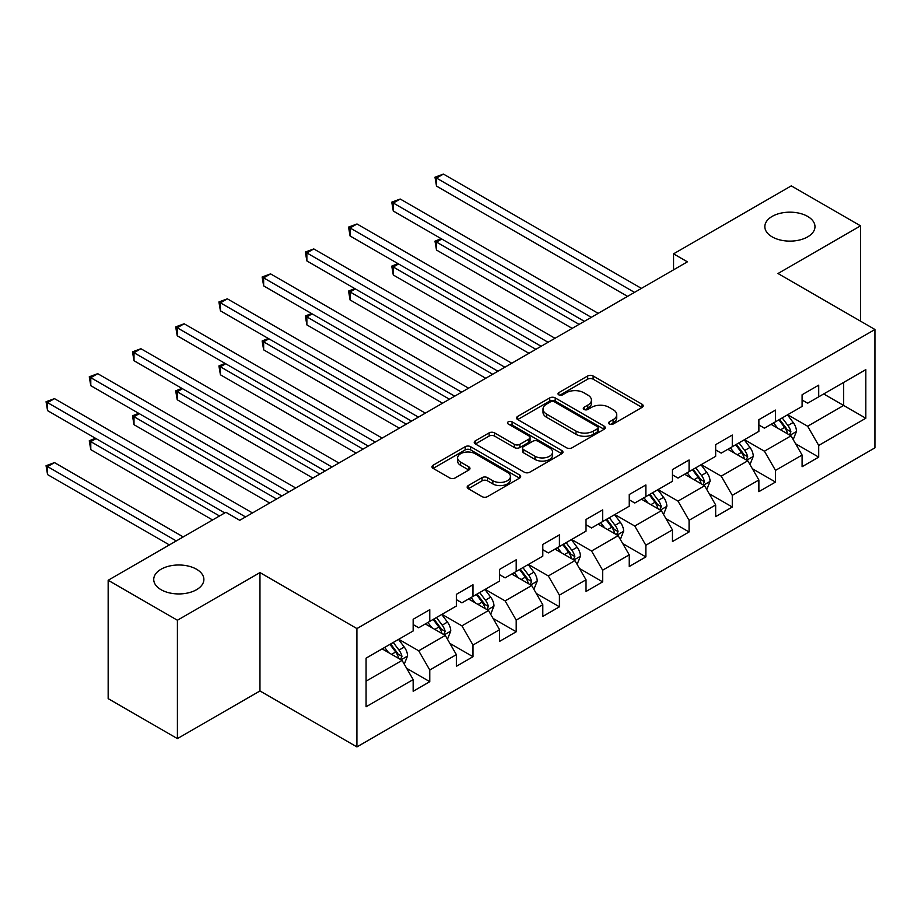 <?xml version="1.0" encoding="UTF-8"?>
<svg xmlns="http://www.w3.org/2000/svg" width="921" height="921" viewBox="0 0 921 921"><rect width="100%" height="100%" fill="white"/><g stroke="black" fill="none" stroke-linecap="round" stroke-linejoin="round"><path stroke-width="1.38" d="M609.368 424.051A2.694 1.554 0 0 0 613.167 424.051L642.064 407.381A3.845 2.222 0 0 0 643.192 405.804A3.845 2.222 0 0 0 642.064 404.238L593.124 375.975A3.845 2.222 0 0 0 587.679 375.975L558.794 392.657A2.694 1.554 0 0 0 557.999 393.762A2.694 1.554 0 0 0 558.794 394.856A2.694 1.554 0 0 0 562.593 394.856L566.334 392.703A12.307 7.103 0 0 1 583.741 392.703L587.817 395.051A12.307 7.103 0 0 1 591.42 400.071A12.307 7.103 0 0 1 587.817 405.102L584.075 407.255A2.694 1.554 0 0 0 583.292 408.36A2.694 1.554 0 0 0 584.075 409.454A2.694 1.554 0 0 0 587.886 409.454L591.627 407.301A12.307 7.103 0 0 1 609.023 407.301L613.11 409.649A12.307 7.103 0 0 1 616.713 414.68A12.307 7.103 0 0 1 613.11 419.7L609.368 421.853A2.694 1.554 0 0 0 608.574 422.958A2.694 1.554 0 0 0 609.368 424.051L609.368 421.853M196.53 569.236A25.074 14.471 0 0 0 169.199 566.093A25.074 14.471 0 0 0 153.726 579.47A25.074 14.471 0 0 0 161.071 589.705A25.074 14.471 0 0 0 188.391 592.836A25.074 14.471 0 0 0 203.875 579.47A25.074 14.471 0 0 0 196.53 569.236M807.636 216.412A25.074 14.471 0 0 0 780.306 213.269A25.074 14.471 0 0 0 764.833 226.647A25.074 14.471 0 0 0 772.178 236.881A25.074 14.471 0 0 0 799.497 240.024A25.074 14.471 0 0 0 814.981 226.647A25.074 14.471 0 0 0 807.636 216.412M468.305 485.551A3.845 2.222 0 0 0 467.189 487.128A3.845 2.222 0 0 0 468.305 488.694L482.04 496.626A3.845 2.222 0 0 0 487.485 496.626L519.571 478.103A3.845 2.222 0 0 0 520.687 476.525A3.845 2.222 0 0 0 519.571 474.96L470.619 446.697A3.845 2.222 0 0 0 465.186 446.697L433.1 465.232A3.845 2.222 0 0 0 431.972 466.797A3.845 2.222 0 0 0 433.1 468.363L449.678 477.941A3.845 2.222 0 0 0 455.124 477.941L468.858 470.009A3.845 2.222 0 0 0 469.975 468.444A3.845 2.222 0 0 0 468.858 466.878L460.627 462.123A10.292 5.94 0 0 1 457.61 457.921A10.292 5.94 0 0 1 463.965 452.441A10.292 5.94 0 0 1 475.178 453.731L507.402 472.335A10.292 5.94 0 0 1 510.407 476.525A10.292 5.94 0 0 1 504.063 482.017A10.292 5.94 0 0 1 492.85 480.727L487.485 477.631A3.845 2.222 0 0 0 482.04 477.631L468.305 485.551L468.305 488.694M259.964 572.586L177.408 620.247L108.16 580.265L108.16 698.625L177.408 738.607L259.964 690.946L356.922 746.919L356.922 628.571L259.964 572.586L259.964 690.946M860.548 321.176L860.548 225.852L777.992 273.514L874.95 329.488L356.922 628.571M860.548 225.852L791.289 185.869L673.562 253.839L673.562 269.83M108.16 580.265L225.887 512.295L239.748 520.296L687.411 261.829L673.562 253.839M566.611 447.802A3.845 2.222 0 0 0 572.045 447.802L604.13 429.278A3.845 2.222 0 0 0 605.258 427.701A3.845 2.222 0 0 0 604.13 426.135L555.19 397.884A3.845 2.222 0 0 0 549.745 397.884L517.66 416.407A3.845 2.222 0 0 0 516.531 417.973A3.845 2.222 0 0 0 517.66 419.539L566.611 447.802M509.359 424.639A2.694 1.554 0 0 1 512.088 425.018L512.088 421.818L561.845 450.553A3.845 2.222 0 0 1 562.973 452.119A3.845 2.222 0 0 1 561.845 453.685L529.759 472.208A3.845 2.222 0 0 1 524.325 472.208L475.374 443.957L475.374 440.814A3.845 2.222 0 0 0 474.257 442.379A3.845 2.222 0 0 0 475.374 443.957M475.374 440.814L489.109 432.882A3.845 2.222 0 0 1 494.554 432.882L514.402 444.348A3.845 2.222 0 0 0 519.835 444.348L528.942 439.087A3.845 2.222 0 0 0 530.07 437.521A3.845 2.222 0 0 0 528.942 435.944L508.277 424.017A2.694 1.554 0 0 1 507.494 422.923A2.694 1.554 0 0 1 509.152 421.484A2.694 1.554 0 0 1 512.088 421.818M356.922 746.919L874.95 447.836L874.95 329.488M406.645 668.312L429.773 681.667L429.773 669.993L456.367 654.635L456.367 666.309L472.991 656.719L472.991 645.045L499.585 629.688L499.585 641.361L516.209 631.771L516.209 620.098L542.803 604.74L542.803 616.414L559.427 606.812L559.427 595.139L586.021 579.793L586.021 591.466L602.645 581.865L602.645 570.191L629.239 554.833L629.239 566.519L645.851 556.917L645.851 545.244L672.445 529.886L672.445 541.56L689.069 531.97L689.069 520.296L715.663 504.938L715.663 516.612L732.287 507.022L732.287 495.337L758.881 479.991L758.881 491.664L775.505 482.063L775.505 470.389L802.099 455.043L802.099 466.717L818.711 457.115L818.711 445.442L865.809 418.249L865.809 369.632L843.648 382.422L843.648 405.459L865.809 418.249M429.773 681.667L413.161 691.268L413.161 679.594L366.063 706.775L366.063 658.158L413.161 630.966L413.161 619.292L429.773 609.69L429.773 621.376L456.367 606.018L456.367 594.344L472.991 584.743L472.991 596.417L499.585 581.07L499.585 569.397L516.209 559.795L516.209 571.469L542.803 556.123L542.803 544.438L559.427 534.848L559.427 546.521L586.021 531.164L586.021 519.49L602.645 509.9L602.645 521.574L629.239 506.216L629.239 494.542L645.851 484.941L645.851 496.626L672.445 481.269L672.445 469.595L689.069 459.993L689.069 471.667L715.663 456.321L715.663 444.647L732.287 435.046L732.287 446.72L758.881 431.362L758.881 419.688L775.505 410.098L775.505 421.772L802.099 406.414L802.099 394.741L818.711 385.151L818.711 396.824L865.809 369.632M425.341 623.931L445.292 635.444L418.698 650.802L398.747 639.289M413.161 624.565L418.698 627.765L429.773 621.376M418.698 650.802L429.773 669.993M445.292 635.444L456.367 654.635M468.559 598.984L488.51 610.496L461.916 625.854L441.965 614.33M456.367 599.617L461.916 602.818L472.991 596.417M461.916 625.854L472.991 645.045M488.51 610.496L499.585 629.688M511.777 574.025L531.716 585.549L505.122 600.895L485.183 589.382M499.585 574.669L505.122 577.87L516.209 571.469M505.122 600.895L516.209 620.098M531.716 585.549L542.803 604.74M554.995 549.077L574.934 560.601L548.34 575.947L528.401 564.435M542.803 549.722L548.34 552.922L559.427 546.521M548.34 575.947L559.427 595.139M574.934 560.601L586.021 579.793M598.201 524.13L618.152 535.642L591.558 551L571.607 539.487M586.021 524.774L591.558 527.963L602.645 521.574M591.558 551L602.645 570.191M618.152 535.642L629.239 554.833M641.419 499.182L661.37 510.695L634.776 526.052L614.825 514.54M629.239 499.815L634.776 503.016L645.851 496.626M634.776 526.052L645.851 545.244M661.37 510.695L672.445 529.886M684.637 474.234L704.588 485.747L677.994 501.105L658.043 489.581M672.445 474.868L677.994 478.068L689.069 471.667M677.994 501.105L689.069 520.296M704.588 485.747L715.663 504.938M727.855 449.275L747.794 460.799L721.201 476.145L701.261 464.633M715.663 449.92L721.201 453.12L732.287 446.72M721.201 476.145L732.287 495.337M747.794 460.799L758.881 479.991M771.073 424.328L791.012 435.84L764.418 451.198L744.467 439.685M758.881 424.972L764.418 428.173L775.505 421.772M764.418 451.198L775.505 470.389M791.012 435.84L802.099 455.043M823.696 393.946L843.648 405.459L807.636 426.25L787.685 414.738M802.099 400.025L807.636 403.214L818.711 396.824M807.636 426.25L818.711 445.442M177.408 620.247L177.408 738.607M366.063 681.183L402.074 660.392L382.134 648.879M402.074 660.392L413.161 679.594M795.583 443.761L818.711 457.115M752.365 468.708L775.505 482.063M709.158 493.668L732.287 507.022M665.941 518.615L689.069 531.97M622.723 543.563L645.851 556.917M579.505 568.51L602.645 581.865M536.298 593.458L559.427 606.812M493.08 618.417L516.209 631.771M449.862 643.365L472.991 656.719M610.439 424.431L613.11 422.9A12.307 7.103 0 0 0 616.713 417.869L616.713 414.68M591.42 400.071L591.42 403.271A12.307 7.103 0 0 1 587.817 408.302L585.157 409.833M642.018 407.404L593.124 379.176A3.845 2.222 0 0 0 587.679 379.176L559.864 395.236M604.084 429.301L555.19 401.072A3.845 2.222 0 0 0 549.745 401.072L517.717 419.573M597.338 428.806A2.694 1.554 0 0 0 598.12 427.701A2.694 1.554 0 0 0 597.338 426.607L554.373 401.798A2.694 1.554 0 0 0 550.562 401.798L546.625 404.077A12.307 7.103 0 0 0 543.022 409.108A12.307 7.103 0 0 0 546.625 414.128L575.993 431.086A12.307 7.103 0 0 0 593.389 431.086L597.338 428.806L597.338 432.007A2.694 1.554 0 0 0 598.12 430.901L598.12 427.701M543.022 409.108L543.022 412.297A12.307 7.103 0 0 0 546.625 417.328L546.625 414.128M597.338 432.007L593.389 434.275A12.307 7.103 0 0 1 575.993 434.275L546.625 417.328M475.432 443.98L489.109 436.082L489.109 432.882M530.07 437.521L530.07 440.722A3.845 2.222 0 0 1 528.942 442.287L519.835 447.548A3.845 2.222 0 0 1 514.402 447.548L494.554 436.082A3.845 2.222 0 0 0 489.109 436.082M512.088 425.018L561.798 453.719M534.997 456.24A10.292 5.94 0 0 0 546.211 457.53A10.292 5.94 0 0 0 552.554 452.038A10.292 5.94 0 0 0 549.549 447.836L538.186 441.286A3.845 2.222 0 0 0 532.752 441.286L523.646 446.547A3.845 2.222 0 0 0 522.518 448.113A3.845 2.222 0 0 0 523.646 449.69L534.997 456.24L534.997 459.441A10.292 5.94 0 0 0 546.211 460.73A10.292 5.94 0 0 0 552.554 455.239L552.554 452.038M522.518 448.113L522.518 451.313A3.845 2.222 0 0 0 523.646 452.879L523.646 449.69M534.997 459.441L523.646 452.879M510.407 476.525L510.407 479.726A10.292 5.94 0 0 1 504.063 485.217A10.292 5.94 0 0 1 492.85 483.928L487.485 480.831A3.845 2.222 0 0 0 482.04 480.831L468.363 488.729M457.61 457.921L457.61 461.122A10.292 5.94 0 0 0 460.627 465.324L460.627 462.123M468.801 470.044L460.627 465.324M519.513 478.126L470.619 449.897A3.845 2.222 0 0 0 465.186 449.897L433.146 468.398M793.2 439.639L796.492 431.339A10.384 5.998 -120 0 0 793.188 422.497L787.467 414.864M777.497 428.046L773.617 422.854M441.769 239.011L436.508 242.05L436.508 250.052L572.171 328.371M789.401 434.919L790.897 431.776A10.384 5.998 -120 0 0 787.916 425.537L782.205 417.904M779.603 419.4L785.947 427.874A5.284 3.051 60 0 1 786.902 429.474L790.897 431.776M778.878 419.815L784.6 427.448A10.384 5.998 60 0 1 787.57 433.699M436.508 250.052L434.988 241.175L579.09 324.365M434.988 241.175L441.171 238.666M634.5 292.383L436.508 178.075L443.438 174.081L641.419 288.388M627.569 296.378L436.508 186.077L436.508 178.075L434.988 177.2L443.438 174.081M436.508 186.077L434.988 177.2M749.982 464.587L753.286 456.286A10.384 5.998 -120 0 0 749.97 447.445L744.249 439.812M734.279 452.994L730.399 447.813M398.563 263.959L393.29 266.998L393.29 274.999L528.953 353.319M746.194 459.867L747.679 456.724A10.384 5.998 -120 0 0 744.709 450.484L738.987 442.851M736.386 444.348L742.729 452.821A5.284 3.051 60 0 1 743.696 454.421L747.679 456.724M735.66 444.774L741.382 452.407A10.384 5.998 60 0 1 744.352 458.646M393.29 274.999L391.77 266.123L535.872 349.324M391.77 266.123L397.953 263.613M706.775 489.535L710.068 481.234A10.384 5.998 -120 0 0 706.752 472.392L701.031 464.76M691.072 477.941L687.181 472.761M355.345 288.918L350.084 291.957L350.084 299.947L485.735 378.266M702.976 484.814L704.461 481.683A10.384 5.998 -120 0 0 701.491 475.432L695.769 467.799M693.168 469.307L699.511 477.769A5.284 3.051 60 0 1 700.478 479.381L704.461 481.683M692.454 469.722L698.164 477.354A10.384 5.998 60 0 1 701.134 483.594M350.084 299.947L348.552 291.071L492.666 374.271M348.552 291.071L354.735 288.561M591.282 317.331L393.29 203.023L400.221 199.028L598.201 313.336M584.351 321.325L393.29 211.024L393.29 203.023L391.77 202.148L400.221 199.028M393.29 211.024L391.77 202.148M548.064 342.278L350.084 227.971L357.003 223.976L554.995 338.283M541.145 346.284L350.084 235.972L350.084 227.971L348.552 227.096L357.003 223.976M350.084 235.972L348.552 227.096M663.557 514.482L666.85 506.182A10.384 5.998 -120 0 0 663.534 497.34L657.824 489.707M647.854 502.889L643.975 497.708M312.127 313.865L306.866 316.905L306.866 324.894L442.517 403.214M659.758 509.774L661.243 506.631A10.384 5.998 -120 0 0 658.273 500.379L652.552 492.747M649.961 494.255L656.305 502.716A5.284 3.051 60 0 1 657.26 504.328L661.243 506.631M649.236 494.669L654.946 502.302A10.384 5.998 60 0 1 657.928 508.542M306.866 324.894L305.346 316.018L449.448 399.219M305.346 316.018L311.517 313.508M620.34 539.441L623.632 531.141A10.384 5.998 -120 0 0 620.328 522.299L614.606 514.666M604.637 527.848L600.757 522.656M268.909 338.813L263.648 341.852L263.648 349.853L399.3 428.173M616.54 534.721L618.037 531.578A10.384 5.998 -120 0 0 615.055 525.338L609.345 517.706M606.743 519.202L613.087 527.675A5.284 3.051 60 0 1 614.042 529.276L618.037 531.578M606.018 519.617L611.74 527.249A10.384 5.998 60 0 1 614.71 533.501M263.648 349.853L262.128 340.977L406.23 424.167M262.128 340.977L268.299 338.456M577.122 564.389L580.426 556.088A10.384 5.998 -120 0 0 577.11 547.247L571.388 539.614M561.419 552.796L557.539 547.604M225.703 363.76L220.43 366.8L220.43 374.801L356.093 453.12M573.334 559.669L574.819 556.526A10.384 5.998 -120 0 0 571.849 550.286L566.127 542.653M563.525 544.15L569.869 552.623A5.284 3.051 60 0 1 570.824 554.223L574.819 556.526M562.8 544.576L568.522 552.209A10.384 5.998 60 0 1 571.492 558.448M220.43 374.801L218.91 365.925L363.012 449.126M218.91 365.925L225.092 363.415M504.846 367.237L306.866 252.93L313.785 248.923L511.777 363.231M497.927 371.232L306.866 260.919L306.866 252.93L305.346 252.043L313.785 248.923M306.866 260.919L305.346 252.043M461.64 392.185L263.648 277.877L270.578 273.882L468.559 388.178M454.709 396.18L263.648 285.878L263.648 277.877L262.128 277.002L270.578 273.882M263.648 285.878L262.128 277.002M418.422 417.132L220.43 302.825L227.36 298.83L425.341 413.138M411.491 421.127L220.43 310.826L220.43 302.825L218.91 301.95L227.36 298.83M220.43 310.826L218.91 301.95M533.915 589.336L537.208 581.036A10.384 5.998 -120 0 0 533.892 572.194L528.17 564.561M518.212 577.743L514.321 572.563M182.485 388.708L177.223 391.747L177.223 399.749L312.875 478.068M530.116 584.616L531.601 581.473A10.384 5.998 -120 0 0 528.631 575.234L522.909 567.601M520.307 569.097L526.651 577.571A5.284 3.051 60 0 1 527.618 579.182L531.601 581.473M519.582 569.523L525.304 577.156A10.384 5.998 60 0 1 528.274 583.396M177.223 399.749L175.692 390.872L319.806 474.073M175.692 390.872L181.874 388.363M375.204 442.08L177.223 327.772L184.142 323.778L382.134 438.085M368.285 446.086L177.223 335.774L177.223 327.772L175.692 326.897L184.142 323.778M177.223 335.774L175.692 326.897M490.697 614.284L493.99 605.983A10.384 5.998 -120 0 0 490.674 597.142L484.964 589.509M474.994 602.691L471.115 597.51M139.267 413.667L134.006 416.706L134.006 424.696L269.657 503.016M486.898 609.564L488.383 606.432A10.384 5.998 -120 0 0 485.413 600.181L479.691 592.548M477.101 594.057L483.444 602.518A5.284 3.051 60 0 1 484.4 604.13L488.383 606.432M476.376 594.471L482.086 602.104A10.384 5.998 60 0 1 485.056 608.344M134.006 424.696L132.486 415.82L276.588 499.021M132.486 415.82L138.657 413.31M331.986 467.028L134.006 352.731L140.925 348.725L338.916 463.033M325.067 471.034L134.006 360.721L134.006 352.731L132.486 351.845L140.925 348.725M134.006 360.721L132.486 351.845M447.479 639.232L450.772 630.931A10.384 5.998 -120 0 0 447.468 622.089L441.746 614.468M431.776 627.638L427.897 622.458M96.049 438.615L90.788 441.654L90.788 449.644L212.59 519.974M443.68 634.523L445.165 631.38A10.384 5.998 -120 0 0 442.195 625.129L436.485 617.496M433.883 619.004L440.226 627.466A5.284 3.051 60 0 1 441.182 629.078L445.165 631.38M433.158 619.419L438.88 627.051A10.384 5.998 60 0 1 441.85 633.303M90.788 449.644L89.268 440.768L219.52 515.979M89.268 440.768L95.439 438.258M288.78 491.987L90.788 377.679L97.718 373.673L295.699 487.98M281.849 495.982L90.788 385.669L90.788 377.679L89.268 376.793L97.718 373.673M90.788 385.669L89.268 376.793M404.261 664.191L407.566 655.89A10.384 5.998 -120 0 0 404.25 647.049L398.528 639.416M388.558 652.598L384.679 647.405M183.233 536.92L54.5 462.607L47.57 466.602L47.57 474.603L169.383 544.921M400.474 659.471L401.959 656.328A10.384 5.998 -120 0 0 398.989 650.088L393.267 642.455M390.665 643.952L397.009 652.425A5.284 3.051 60 0 1 397.964 654.025L401.959 656.328M389.94 644.366L395.662 651.999A10.384 5.998 60 0 1 398.632 658.25M47.57 474.603L46.05 465.727L176.302 540.926M46.05 465.727L54.5 462.607M245.562 516.934L47.57 402.627L54.5 398.632L252.481 512.939M224.782 512.939L47.57 410.628L47.57 402.627L46.05 401.752L54.5 398.632M47.57 410.628L46.05 401.752M613.11 422.9L613.11 419.7M584.075 409.454L584.075 407.255M587.817 408.302L587.817 405.102M558.794 394.856L558.794 392.657M587.679 379.176L587.679 375.975M593.124 379.176L593.124 375.975M642.064 407.381L642.064 404.238M517.66 419.539L517.66 416.407M549.745 401.072L549.745 397.884M555.19 401.072L555.19 397.884M604.13 429.278L604.13 426.135M575.993 434.275L575.993 431.086M593.389 434.275L593.389 431.086M494.554 436.082L494.554 432.882M514.402 447.548L514.402 444.348M519.835 447.548L519.835 444.348M528.942 442.287L528.942 439.087M561.845 453.685L561.845 450.553M482.04 480.831L482.04 477.631M487.485 480.831L487.485 477.631M492.85 483.928L492.85 480.727M468.858 470.009L468.858 466.878M433.1 468.363L433.1 465.232M465.186 449.897L465.186 446.697M470.619 449.897L470.619 446.697M519.571 478.103L519.571 474.96M789.988 435.253L796.423 431.535M787.916 425.537L793.188 422.497M780.536 429.796L784.6 427.448M746.77 460.201L753.217 456.482M744.709 450.484L749.97 447.445M737.318 454.744L741.382 452.407M703.563 485.16L709.999 481.441M701.491 475.432L706.752 472.392M694.1 479.691L698.164 477.354M660.345 510.107L666.781 506.389M658.273 500.379L663.534 497.34M650.894 504.65L654.946 502.302M617.128 535.055L623.563 531.336M615.055 525.338L620.328 522.299M607.676 529.598L611.74 527.249M573.91 560.003L580.357 556.284M571.849 550.286L577.11 547.247M564.458 554.546L568.522 552.209M530.692 584.95L537.139 581.232M528.631 575.234L533.892 572.194M521.24 579.493L525.304 577.156M487.485 609.909L493.921 606.191M485.413 600.181L490.674 597.142M478.034 604.452L482.086 602.104M444.267 634.857L450.703 631.138M442.195 625.129L447.468 622.089M434.816 629.4L438.88 627.051M401.049 659.804L407.496 656.086M398.989 650.088L404.25 647.049M391.598 654.347L395.662 651.999"/></g></svg>
